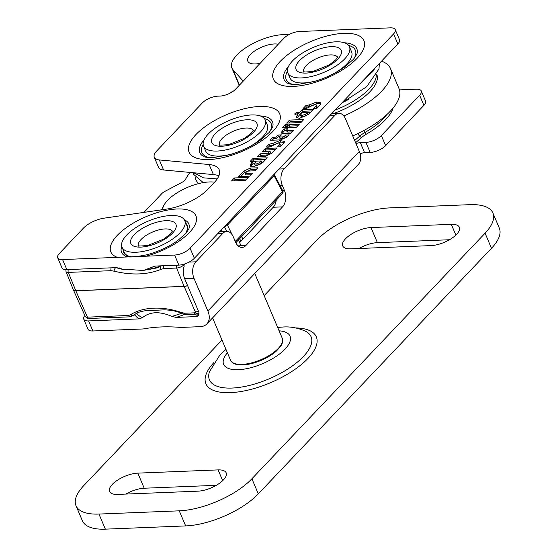 <?xml version="1.0" encoding="UTF-8"?>
<svg xmlns="http://www.w3.org/2000/svg" width="557" height="557" viewBox="0 0 557 557"><rect width="100%" height="100%" fill="white"/><g stroke="black" fill="none" stroke-linecap="round" stroke-linejoin="round"><path stroke-width="0.84" d="M376.79 74.506A47.811 19.37 157 0 1 361.006 99.376A47.811 19.37 157 0 1 333.594 113.503M298.844 55.456A33.469 13.563 -23 0 0 287.83 72.946A33.469 13.563 -23 0 0 323.937 72.354A33.469 13.563 -23 0 0 349.448 46.795A33.469 13.563 -23 0 0 298.844 55.456M287.83 72.946L289.967 77.98A33.469 13.563 -23 0 0 317.908 80.347M333.873 73.566A33.469 13.563 -23 0 0 351.578 51.822L349.448 46.795M395.24 29.625L399.508 39.686A11.955 4.846 157 0 1 397.844 43.982L393.576 33.921A11.955 4.846 -23 0 0 395.24 29.625A11.955 4.846 -23 0 0 390.353 27.85L299.318 31.512A11.955 4.846 -23 0 0 283.854 38.336L235.507 89.252A11.955 4.846 157 0 1 220.05 96.076L217.717 96.166A11.955 4.846 -23 0 0 202.261 102.989L156.789 150.877A17.928 7.262 -23 0 0 154.289 157.318A17.928 7.262 -23 0 0 159.323 159.936L209.133 164.524A35.857 14.531 157 0 1 219.193 169.746A35.857 14.531 157 0 1 214.194 182.633L208.074 189.081A35.857 14.531 157 0 1 166.849 209.056L104.02 218.17A17.928 7.262 -23 0 0 83.404 228.161L59.355 253.491A11.955 4.846 -23 0 0 57.684 257.787A11.955 4.846 -23 0 0 62.572 259.562L117.374 257.355A46.21 18.722 157 0 1 139.354 219.785A46.21 18.722 157 0 1 196.419 217.488A46.21 18.722 157 0 1 145.962 256.206L174.62 255.05A11.955 4.846 -23 0 0 190.076 248.234L393.576 33.921M190.076 248.234L194.351 258.288L397.844 43.982M194.351 258.288A11.955 4.846 157 0 1 178.894 265.111L174.62 255.05M62.572 259.562L66.84 269.616L116.622 267.618L121.955 269.073L143.281 270.472L155.25 266.065L178.894 265.111M218.901 175.81A35.857 14.531 -23 0 0 213.401 174.585L163.591 169.989A17.928 7.262 157 0 1 158.557 167.379L154.289 157.318M66.84 269.616A11.955 4.846 157 0 1 61.959 267.847L57.684 257.787M309.413 104.841L305.723 105.739L303.105 108.49C304.665 109.102 307.165 108.392 310.604 106.345L315.081 104.493L316.348 104.932L316.07 105.802L313.626 108.371L316.975 108.239L320.087 104.974L320.895 102.85L316.794 101.98A4.651 1.88 -23 0 0 316.543 102.001L309.413 104.841L310.054 106.352L306.364 107.243L305.723 105.739M278.5 143.031L279.774 143.469L279.496 144.333L277.045 146.902L280.394 146.776L283.583 143.428L284.321 141.401L280.032 140.559A2.165 0.877 -23 0 0 279.941 140.566L272.937 143.358L268.996 144.291L266.434 146.985C267.987 147.668 270.514 146.964 274.023 144.876L278.5 143.031M282.719 136.904A78.621 31.853 157 0 1 282.49 136.911L279.349 137.036L281.41 134.871L277.88 135.01L275.819 137.168L272.909 137.287L270.041 140.294L280.686 139.877L287.28 136.862L289.18 134.871L285.623 135.01L284.495 136.2L282.719 136.904L283.36 138.415A78.621 31.853 157 0 1 283.13 138.421L279.99 138.547L279.349 137.036M293.518 130.317L287.113 130.568L286.59 129.948L287.718 128.764L284.133 128.904L282.246 130.881L281.153 133.012L283.339 133.61L290.65 133.325L293.518 130.317M287.022 131.905L286.59 129.948M298.079 113.287L298.35 112.584L297.556 112.291L295.015 113.405L294.744 114.115L295.537 114.408L298.079 113.287M296.477 127.212L299.346 124.204L288.965 124.601L286.096 127.609L296.477 127.212M287.906 124.643L285.087 124.754L282.218 127.762L285.038 127.65L287.906 124.643M289.522 120.096L286.653 123.104L300.912 122.554L303.781 119.539L289.522 120.096L290.162 121.607L288.811 123.02M305.696 114.094L301.936 115.578L300.515 115.111L302.514 112.507L310.792 112.187L313.514 109.325L302.047 109.771L297.417 114.638L296.387 117.276L299.381 118.369L308.891 114.178L310.346 112.653L306.942 112.786L305.696 114.094L306.336 115.598L302.576 117.088L301.156 116.622L300.515 115.111M264.833 156.531L271.433 153.502L276.662 148.009L265.271 148.454L262.41 151.462L269.999 151.163L268.39 152.855L266.615 153.565L260.168 153.809L257.306 156.816L264.833 156.531M259.653 162.651L255.872 164.141L254.458 163.674L255.935 161.614L252.551 161.739L251.158 163.208L250.128 165.847L253.115 166.94L262.612 162.762L267.318 157.826L253.059 158.376L250.19 161.384L261.268 160.952L259.653 162.651L260.293 164.155L256.512 165.652L255.099 165.185L254.458 163.674M246.688 171.758L248.464 171.048L254.96 170.797L257.821 167.789L250.372 168.075L243.903 171.055L238.626 176.59L249.849 176.158L252.718 173.15L245.08 173.443L246.688 171.758M234.4 177.962L231.538 180.969L245.797 180.412L248.659 177.405L234.4 177.962L235.04 179.472L233.689 180.886M145.962 256.206L117.374 257.355M247.141 178.999L235.04 179.472M251.2 174.738L245.721 174.954L245.08 173.443M256.311 169.384L251.012 169.586L244.537 172.566L240.784 176.506M261.268 160.952L261.908 162.463L260.293 164.155M265.8 159.413L253.7 159.887L252.349 161.3M253.7 159.887L253.059 158.376M254.5 163.201L253.191 163.25L250.713 166.494M253.191 163.25L252.551 161.739M269.999 151.163L270.639 152.674L269.031 154.359L267.256 155.069L260.808 155.319L259.458 156.733M260.808 155.319L260.168 153.809M275.144 149.603L265.912 149.958L264.568 151.379M265.912 149.958L265.271 148.454M308.829 114.248L307.582 114.296L306.336 115.598M307.582 114.296L306.942 112.786M311.997 110.92L302.688 111.275L296.965 117.917M302.688 111.275L302.047 109.771M302.263 121.134L290.162 121.607M286.389 126.237L285.727 126.265L285.087 124.754M285.727 126.265L284.376 127.678M297.828 125.791L289.605 126.112L288.254 127.525M289.605 126.112L288.965 124.601M292 131.912L287.753 132.079L287.231 131.459M286.368 130.352L284.773 130.408L281.981 133.534M284.773 130.408L284.133 128.904M287.663 136.465L286.263 136.521L285.135 137.711L283.36 138.415M286.263 136.521L285.623 135.01M279.893 136.465L278.521 136.514L276.46 138.679L273.55 138.79L272.199 140.211M273.55 138.79L272.909 137.287M276.46 138.679L275.819 137.168M278.521 136.514L277.88 135.01M279.774 143.469L280.415 144.98L279.203 146.818M284.272 142.314L280.672 142.063A2.165 0.877 -23 0 0 280.582 142.077L273.578 144.869L269.637 145.802L268.3 147.208M269.637 145.802L268.996 144.291M320.853 103.762L317.434 103.491A4.651 1.88 -23 0 0 317.184 103.511L310.054 106.352M316.348 104.932L316.989 106.443L315.784 108.288M306.364 107.243L305.02 108.657M161.634 209.808A35.265 14.287 157 0 1 162.289 208.395L163.897 205.324A32.271 13.076 -23 0 0 162.644 209.662M214.626 182.174A32.271 13.076 -23 0 0 209.314 181.951A32.271 13.076 -23 0 0 163.897 205.324M197.916 491.17A19.725 7.993 -23 0 0 218.121 484.207A19.725 7.993 -23 0 0 226.17 472.83A19.725 7.993 -23 0 0 218.114 469.899L137.809 473.13A19.725 7.993 -23 0 0 117.611 480.092A19.725 7.993 -23 0 0 109.562 491.476A19.725 7.993 -23 0 0 117.618 494.4L197.916 491.17M221.985 340.028L83.829 485.53A56.18 22.76 -23 0 0 76.003 505.721A56.18 22.76 -23 0 0 98.951 514.062L179.25 510.832A56.18 22.76 -23 0 0 251.903 478.769L485.077 233.202A56.18 22.76 -23 0 0 492.91 213.011A56.18 22.76 -23 0 0 469.955 204.67L389.656 207.9A56.18 22.76 -23 0 0 317.003 239.963L264.164 295.607M431.097 245.602A19.725 7.993 -23 0 0 451.295 238.64A19.725 7.993 -23 0 0 459.351 227.256A19.725 7.993 -23 0 0 451.288 224.332L370.99 227.562A19.725 7.993 -23 0 0 350.785 234.525A19.725 7.993 -23 0 0 342.736 245.902A19.725 7.993 -23 0 0 350.792 248.833L431.097 245.602M216.304 485.321L144.214 488.224A19.725 7.993 -23 0 0 125.833 494.073M449.478 239.747L377.395 242.65A19.725 7.993 -23 0 0 359.007 248.499M76.003 505.721L82.408 520.809A56.18 22.76 -23 0 0 105.357 529.15L185.655 525.919A56.18 22.76 -23 0 0 258.309 493.864L491.483 248.29A56.18 22.76 -23 0 0 499.316 228.105L492.91 213.011M189.102 262.082L195.841 261.811L222.925 233.292L217.898 233.494M421.287 90.986L425.555 101.047A11.955 4.846 157 0 1 423.891 105.343L419.623 95.282A11.955 4.846 -23 0 0 421.287 90.986A11.955 4.846 -23 0 0 416.399 89.211L399.466 89.893M385.639 145.628A11.955 4.846 157 0 1 370.182 152.451L365.914 142.39A11.955 4.846 -23 0 0 381.371 135.567L385.639 145.628L423.891 105.343M370.182 152.451L364.577 152.674A5.974 2.423 -23 0 0 360.17 153.843M84.831 315.499A11.955 4.846 -23 0 0 83.738 319.147A11.955 4.846 -23 0 0 88.619 320.923L92.887 330.983L143.226 328.957C155.02 326.771 167.525 326.27 180.74 327.446L200.269 326.66A17.928 11.989 -136.5 0 0 206.87 323.916A17.928 11.989 -136.5 0 0 207.872 311.008L193.996 278.319L184.652 278.695A11.955 7.45 -92.3 0 1 184.311 265.877M92.887 330.983A11.955 4.846 157 0 1 88.006 329.208L83.738 319.147M88.619 320.923L139.285 318.882A48.556 19.669 157 0 1 134.891 314.545M184.478 314.454A48.556 19.669 157 0 1 176.151 317.399L196.001 316.606A5.974 3.996 -136.5 0 0 198.201 315.687A5.974 3.996 -136.5 0 0 198.536 311.384L184.652 278.695M356.048 143.72A5.974 2.423 157 0 1 360.309 142.613L364.577 152.674M365.914 142.39L360.309 142.613M381.371 135.567L419.623 95.282M176.151 317.399L171.841 316.383C159.713 311.168 149.965 311.558 142.592 317.56L139.285 318.882M279.099 169.036L284.126 168.834L335.077 115.181A11.955 7.45 87.7 0 1 338.865 113.294A11.955 7.45 87.7 0 1 345.465 118.794L359.342 151.483A17.928 11.989 43.5 0 1 358.339 164.392L206.87 323.916M284.126 168.834A11.955 7.45 87.7 0 0 282.274 185.342L279.948 185.432M282.573 190.445L284.411 190.369L282.274 185.342M284.411 190.369A11.955 7.45 -92.3 0 1 282.559 206.877L273.222 207.253A11.955 7.45 87.7 0 0 276.251 200.158M238.124 245.86L245.839 245.546L282.559 206.877M245.839 245.546A11.955 7.45 -92.3 0 1 242.051 247.433A11.955 7.45 -92.3 0 1 235.451 241.933L233.313 236.906A11.955 7.45 87.7 0 0 226.713 231.406A11.955 7.45 87.7 0 0 222.925 233.292M195.841 261.811A11.955 7.45 87.7 0 0 193.996 278.319M239.656 242.601L273.222 207.253M230.466 92.928A11.955 7.45 -92.3 0 1 233.063 91.334M130.679 314.649L128.472 315.499A2.987 1.866 87.7 0 0 130.108 316.829L134.355 315.053A2.987 2.242 43.7 0 1 130.679 314.649C143.135 306.768 162.762 305.939 181.707 312.595A2.987 0.884 116.5 0 0 181.888 313.612L181.888 313.612C178.149 311.495 172.412 310.235 164.677 309.838L145.516 310.722C139.821 311.551 136.103 312.992 134.355 315.053M198.327 310.903L194.428 312.846L184.569 313.236L181.707 312.595M65.907 269.623L66.005 271.551A5.598 2.27 -23 0 0 68.302 272.401L111.135 270.674L114.081 271.175C131.828 275.45 147.535 274.817 161.21 269.282L163.661 268.565A2.388 1.49 -92.3 0 1 163.744 265.724M221.303 229.902L222.027 231.594M157.199 267.861L148.127 269.616M124.12 269.769L115.898 267.673A48.41 19.613 157 0 1 115.877 267.645M128.472 315.499L87.428 317.149L75.822 290.782L184.137 286.423L195.611 312.498A2.987 2.207 57.5 0 0 198.731 313.361L198.731 313.361A2.987 2.207 57.5 0 0 198.988 313.159L196.064 314.176A2.987 1.866 87.7 0 1 194.428 312.846M184.569 313.236A2.987 1.866 87.7 0 0 186.205 314.573L196.064 314.176M111.135 270.674A2.388 1.49 -92.3 0 1 111.219 267.833M114.081 271.175A2.388 0.975 -69.5 0 1 115.898 267.673M161.21 269.282A2.388 1.748 -123.5 0 1 161.133 266.037L157.151 267.875M232.158 234.748L227.43 225.119L274.169 175.894A2.388 0.863 -27.6 0 0 274.497 175.03A2.388 2.388 0 0 0 274.009 174.397M273.466 174.968A2.388 1.601 43.5 0 1 274.169 175.894L282.476 191.754A2.388 0.863 -27.6 0 0 282.81 190.898L274.497 175.03M235.82 242.734L282.427 193.648A2.388 1.601 43.5 0 0 282.559 191.928A2.388 1.601 43.5 0 0 282.476 191.754L235.395 241.341A2.388 0.808 153.8 0 1 235.256 241.473M226.727 224.193A2.388 1.601 -136.5 0 1 227.43 225.119A2.388 0.808 153.8 0 1 224.422 226.615M190.09 172.433A70.224 28.449 -23 0 0 185.481 179.41A5.974 2.423 157 0 1 182.188 182.23L164.566 191.566A5.974 2.423 -23 0 0 161.969 193.446L143.998 212.37M236.272 117.861A33.469 13.563 -23 0 0 203.57 146.08A33.469 13.563 -23 0 0 239.677 145.481A33.469 13.563 -23 0 0 265.188 119.922A33.469 13.563 -23 0 0 236.272 117.861M203.57 146.08L205.707 151.107A33.469 13.563 -23 0 0 233.648 153.474M249.613 146.7A33.469 13.563 -23 0 0 267.325 124.956L265.188 119.922M180.781 231.984A34.068 13.8 -23 0 0 184.75 220.586A34.068 13.8 -23 0 0 148.002 221.192A34.068 13.8 -23 0 0 122.039 247.211A34.068 13.8 -23 0 0 147.64 250.413A34.068 13.8 -23 0 0 180.781 231.984M184.924 234.455A34.068 13.8 -23 0 0 186.887 225.62L184.75 220.586M122.039 247.211L124.169 252.237A34.068 13.8 -23 0 0 131.891 256.965M381.517 61.173A62.753 25.427 157 0 1 390.492 68.546L399.035 88.667A62.753 25.427 157 0 1 352.741 135.929M390.492 68.546A62.753 25.427 157 0 1 343.829 115.974M288.623 34.799A35.857 14.531 -23 0 0 249.515 45.423A35.857 14.531 -23 0 0 231.865 67.961A35.857 14.531 -23 0 0 232.951 69.66L243.214 81.134M278.242 44.24A18.527 7.506 -23 0 0 274.357 43.961A18.527 7.506 -23 0 0 255.385 50.499A18.527 7.506 -23 0 0 247.816 61.193A18.527 7.506 -23 0 0 260.14 63.31M376.316 75.348A47.811 19.37 157 0 1 359.94 96.862A47.811 19.37 157 0 1 335.119 110.042M304.15 56.64A24.501 9.929 157 0 1 341.225 50.374A24.501 9.929 157 0 1 310.541 72.605A24.501 9.929 157 0 1 304.15 56.64M337.598 57.218A18.527 7.506 -23 0 0 309.817 62.454A18.527 7.506 -23 0 0 303.558 71.665M341.956 102.836A44.825 18.158 -23 0 0 348.452 99.466M209.188 159.532A49.197 19.934 157 0 1 213.693 121.078A49.197 19.934 157 0 1 280.262 118.397A49.197 19.934 157 0 1 209.188 159.532M293.448 86.398A49.197 19.934 157 0 1 297.946 47.944A49.197 19.934 157 0 1 364.515 45.27A49.197 19.934 157 0 1 293.448 86.398M353.98 58.701A37.549 15.213 -23 0 0 348.591 45.396M287.419 71.366A37.549 15.213 -23 0 0 293.254 84.483M269.72 131.835A37.549 15.213 -23 0 0 264.331 118.53M203.159 144.493A37.549 15.213 -23 0 0 208.993 157.61M186.17 233.084A34.562 14.002 -23 0 0 185.968 223.448M123.25 250.065A34.562 14.002 -23 0 0 130.046 256.909M213.401 174.585L209.133 164.524M163.591 169.989L159.323 159.936M184.374 219.855A36.504 14.788 157 0 1 188.865 228.899L185.815 233.487L177.544 240.687C168.604 246.939 158.48 251.611 147.187 254.709C134.752 257.237 127.407 257.647 125.158 255.942A36.504 14.788 157 0 1 121.774 246.431M260.189 115.919A39.491 16 157 0 1 272.61 127.254L269.198 132.434L260.265 140.211C251.207 146.561 240.909 151.42 229.373 154.79L212.976 157.645C202.49 157.492 203.681 156.092 203.688 156.51A39.491 16 157 0 1 204.161 139.703M344.449 42.785A39.491 16 157 0 1 356.87 54.12L353.458 59.3L344.525 67.077C335.467 73.427 325.17 78.286 313.633 81.663L297.236 84.518C286.744 84.358 287.934 82.958 287.948 83.376A39.491 16 157 0 1 288.422 66.568M155.64 266.044A47.171 19.112 157 0 1 152.388 267.033M244.537 172.566L243.903 171.055M251.012 169.586L250.372 168.075M256.512 165.652L255.872 164.141M251.799 164.712L251.158 163.208M267.256 155.069L266.615 153.565M269.031 154.359L268.39 152.855M302.576 117.088L301.936 115.578M298.058 116.141L297.417 114.638M295.44 114.408L295.015 113.405M287.753 132.079L287.113 130.568M282.886 132.392L282.246 130.881M283.13 138.421L282.49 136.911M285.135 137.711L284.495 136.2M280.136 145.843L279.496 144.333M273.578 144.869L272.937 143.358M280.582 142.077L279.941 140.566M280.672 142.063L280.032 140.559M317.184 103.511L316.543 102.001M317.434 103.491L316.794 101.98M316.71 107.313L316.07 105.802M212.593 317.894L230.556 360.212A28.087 11.384 -23 0 0 260.857 359.718A28.087 11.384 -23 0 0 282.267 338.266L254.765 273.473M295.621 327.92A59.982 24.299 157 0 1 306.336 360.073A59.982 24.299 157 0 1 229.526 392.678A59.982 24.299 157 0 1 213.839 362.635M251.903 478.769L258.309 493.864M179.25 510.832L185.655 525.919M485.077 233.202L491.483 248.29M98.951 514.062L105.357 529.15M451.288 224.332L455.856 235.089M370.99 227.562L377.395 242.65M218.114 469.899L222.682 480.663M137.809 473.13L144.214 488.224M227.402 352.783A36.073 14.614 -23 0 0 238.368 369.695A36.073 14.614 -23 0 0 283.638 350.492A36.073 14.614 -23 0 0 279.113 330.83M225.961 349.385L219.855 355.046L209.432 371.791A55.199 22.364 -23 0 0 268.996 378.878A55.199 22.364 -23 0 0 305.271 331.109C297.612 327.808 290.155 326.444 282.886 327.029L277.671 327.432M393.075 108.065A52.435 21.243 157 0 1 366.346 134.167A16.292 6.6 -23 0 0 361.695 137.419L355.617 142.696M198.995 313.445L196.001 316.606M359.342 151.483L207.872 311.008M335.077 115.181L330.043 115.383M354.677 140.489L359.676 136.145A18.465 7.485 157 0 1 364.946 132.462A11.955 3.098 -119.8 0 0 363.798 130.554M366.346 134.167A2.388 0.62 -119.8 0 1 364.946 132.462A50.262 20.365 -23 0 0 386.53 114.881M361.695 137.419A2.388 1.365 -131 0 1 359.676 136.145A11.955 6.823 -131 0 0 357.483 133.757M171.841 316.383A46.377 18.792 -23 0 0 181.338 313.347M136.778 313.236A46.377 18.792 -23 0 0 142.592 317.56M163.661 268.565L176.618 268.042L184.109 286.354L75.794 290.705A5.974 2.423 157 0 1 73.343 289.807L73.392 289.912A5.974 2.423 -23 0 0 75.822 290.782A2.388 1.49 87.7 0 1 75.794 290.705L68.302 272.401A2.388 1.49 -92.3 0 1 68.386 269.56M238.542 239.865L240.937 245.748M224.408 226.636L226.755 231.406M130.108 316.829L89.057 318.479A2.987 1.866 87.7 0 1 87.428 317.149A5.424 2.2 157 0 1 85.214 316.355L73.392 289.912A5.974 2.423 -23 0 1 73.371 289.856M187.577 285.574A5.974 2.423 157 0 1 184.109 286.354A2.388 1.49 87.7 0 0 184.137 286.423A5.974 2.423 -23 0 0 187.605 285.644M176.701 265.202A2.388 1.49 -92.3 0 0 176.618 268.042A5.598 2.27 -23 0 0 183.859 264.847L184.701 263.955M235.66 242.413A2.388 1.601 -136.5 0 0 235.479 241.515A2.388 1.601 -136.5 0 0 235.395 241.341L233.94 238.375M183.859 264.847A2.388 1.601 -136.5 0 0 183.552 264.31M241.71 236.53L242.859 239.232M235.764 121.913A24.501 9.929 157 0 1 253.47 132.287A24.501 9.929 157 0 1 213.902 144.806A24.501 9.929 157 0 1 235.764 121.913M253.338 130.352A18.527 7.506 -23 0 0 237.56 129.649A18.527 7.506 -23 0 0 219.305 144.792M133.694 235.277A24.501 9.929 157 0 1 173.331 221.811A24.501 9.929 157 0 1 153.154 244.607A24.501 9.929 157 0 1 133.694 235.277M172.35 231.246A18.527 7.506 -23 0 0 158.091 230.097A18.527 7.506 -23 0 0 140.636 239.97A18.527 7.506 -23 0 0 138.317 245.693M232.951 69.66L239.489 85.061M303.718 72.138L303.287 71.533L304.978 72.013L312.735 71.547L329.083 65.072L335.822 59.752L337.688 56.925M374.847 68.198L373.183 71.094L356.793 87.212M379.338 63.47L378.997 68.908L366.659 86.732L341.977 102.815M193.78 172.774L203.423 177.843L217.223 178.908M192.945 172.698L193.432 174.195L203.242 182.619M195.054 177.049L195.89 179.988L198.327 183.685M121.955 269.073L119.233 267.868M143.281 270.472L154.331 268.084L161.279 265.821M230.556 360.212C232.192 363.644 236.363 365.211 243.075 364.919C248.645 364.584 254.633 363.087 261.038 360.414C267.395 357.691 272.645 354.454 276.787 350.694L280.895 345.939C282.754 342.889 283.214 340.327 282.267 338.266M338.865 113.294L331.756 113.579M226.713 231.406L219.604 231.691M240.819 241.376L239.719 238.633M66.005 271.551L73.343 289.807M186.205 314.573L181.888 313.612M89.057 318.479C87.915 318.855 86.634 318.151 85.214 316.355M161.133 266.037L161.495 265.814M282.427 193.648A2.388 2.388 0 0 0 282.81 190.898M219.458 145.273L219.026 144.66L220.718 145.147L228.474 144.681L244.822 138.206L251.569 132.886L253.428 130.06M138.477 246.166L138.045 245.56L139.73 246.041L147.494 245.574L163.835 239.099L170.581 233.78L172.447 230.953M231.865 67.961L239.232 85.325"/></g></svg>
